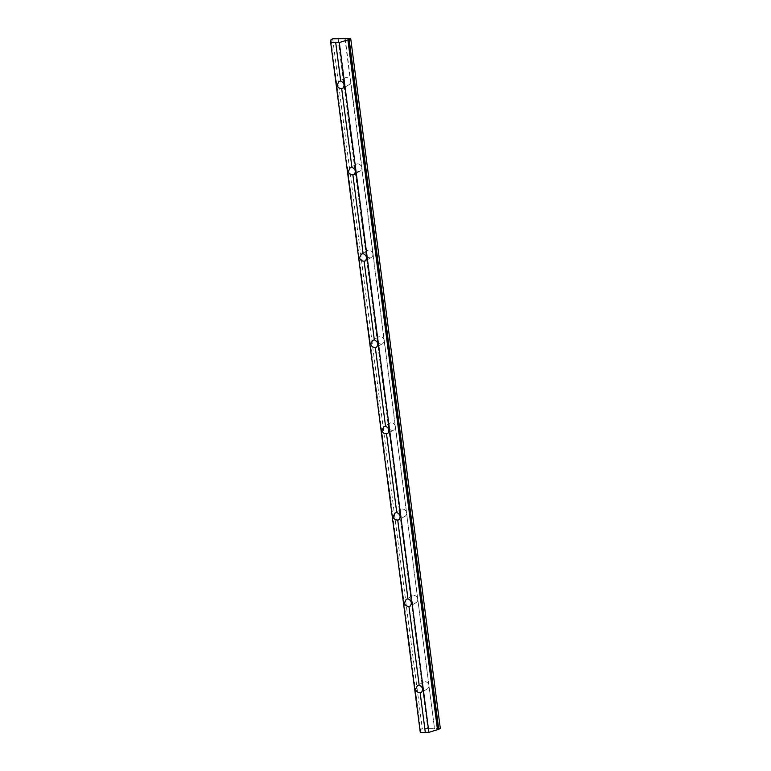 <?xml version="1.0" encoding="UTF-8"?>
<svg xmlns="http://www.w3.org/2000/svg" width="771" height="771" viewBox="0 0 771 771"><rect width="100%" height="100%" fill="white"/><g stroke="black" fill="none" stroke-linecap="round" stroke-linejoin="round"><path stroke-width="0.58" stroke-dasharray="3.85 2.89" d="M344.936 38.762L350.468 81.341A3.932 3.383 -120.4 0 0 344.984 77.987A3.932 3.383 -120.4 0 0 343.471 81.418A3.932 3.383 -120.4 0 0 348.955 84.762A3.932 3.383 -120.4 0 0 350.468 81.341L361.676 167.635A3.932 3.383 -120.4 0 0 356.183 164.29A3.932 3.383 -120.4 0 0 354.679 167.712L427.789 728.508L422.277 728.566L420.552 729.578L420.291 732.45M337.939 38.839L354.679 167.712A3.932 3.383 -120.4 0 0 360.163 171.066A3.932 3.383 -120.4 0 0 361.676 167.635L434.526 728.585L427.529 728.662M345.196 38.608L434.526 728.585M330.961 39.764L420.552 729.578M440.299 728.373L434.786 728.431M332.686 38.752L422.277 728.566M338.218 38.839L427.789 728.508M421.93 685.515A3.932 3.383 -120.4 0 0 427.413 688.86A3.932 3.383 -120.4 0 0 428.927 685.438A3.932 3.383 -120.4 0 0 423.433 682.084A3.932 3.383 -120.4 0 0 421.93 685.515M372.885 253.938A3.932 3.383 -120.4 0 0 367.391 250.585A3.932 3.383 -120.4 0 0 365.888 254.016A3.932 3.383 -120.4 0 0 371.371 257.369A3.932 3.383 -120.4 0 0 372.885 253.938M410.721 599.212A3.932 3.383 -120.4 0 0 416.205 602.565A3.932 3.383 -120.4 0 0 417.718 599.134A3.932 3.383 -120.4 0 0 412.225 595.781A3.932 3.383 -120.4 0 0 410.721 599.212M399.513 512.908A3.932 3.383 -120.4 0 0 404.997 516.262A3.932 3.383 -120.4 0 0 406.51 512.831A3.932 3.383 -120.4 0 0 401.016 509.486A3.932 3.383 -120.4 0 0 399.513 512.908M395.301 426.536A3.932 3.383 -120.4 0 0 389.808 423.183A3.932 3.383 -120.4 0 0 388.305 426.614A3.932 3.383 -120.4 0 0 393.788 429.967A3.932 3.383 -120.4 0 0 395.301 426.536M384.093 340.233A3.932 3.383 -120.4 0 0 378.6 336.888A3.932 3.383 -120.4 0 0 377.096 340.31A3.932 3.383 -120.4 0 0 382.58 343.664A3.932 3.383 -120.4 0 0 384.093 340.233M344.984 77.987L338.961 81.514M348.955 84.762L342.941 88.299M423.433 682.084L417.419 685.612M427.413 688.86L421.4 692.397M412.225 595.781L406.211 599.318M416.205 602.565L410.191 606.093M401.016 509.486L395.003 513.014M404.997 516.262L398.983 519.789M389.808 423.183L383.794 426.72M393.788 429.967L387.774 433.495M378.6 336.888L372.586 340.416M382.58 343.664L376.566 347.191M367.391 250.585L361.377 254.112M371.371 257.369L365.358 260.897M356.183 164.29L350.169 167.818M360.163 171.066L354.149 174.593"/><path stroke-width="1.16" d="M335.655 42.193L339.288 42.54L349.147 39.466L438.738 729.289L440.299 728.373L350.709 38.55L332.686 38.752L330.961 39.764L330.701 42.627L335.655 42.193L340.695 80.965C344.213 82.825 344.965 85.263 342.941 88.299L341.678 88.559C339.201 88.549 337.688 87.402 337.149 85.128L338.961 81.514L340.695 80.965M349.147 39.466L350.709 38.55M330.701 42.627L420.291 732.45L428.878 732.354L438.738 729.289M420.137 692.657C417.66 692.647 416.147 691.5 415.608 689.216L417.419 685.612L419.154 685.062C422.672 686.913 423.424 689.361 421.4 692.397L420.137 692.657L425.255 732.016M408.929 606.363C406.452 606.343 404.939 605.196 404.399 602.922L406.211 599.318L407.946 598.768C411.463 600.619 412.215 603.057 410.191 606.093L408.929 606.363L419.154 685.062M397.72 520.059C395.244 520.049 393.73 518.902 393.191 516.618L395.003 513.014L396.737 512.464C400.255 514.315 401.007 516.763 398.983 519.789L397.72 520.059L407.946 598.768M386.512 433.765C384.035 433.745 382.522 432.598 381.982 430.324L383.794 426.72L385.529 426.17C389.047 428.021 389.798 430.459 387.774 433.495L386.512 433.765L396.737 512.464M375.304 347.461C372.827 347.451 371.314 346.304 370.774 344.02L372.586 340.416L374.32 339.866C377.838 341.717 378.59 344.165 376.566 347.191L375.304 347.461L385.529 426.17M364.095 261.167C361.618 261.147 360.105 260 359.565 257.726L361.377 254.112L363.112 253.572C366.63 255.423 367.381 257.861 365.358 260.897L364.095 261.167L374.32 339.866M352.887 174.863C350.41 174.853 348.897 173.706 348.357 171.422L350.169 167.818L351.904 167.268C355.421 169.119 356.173 171.567 354.149 174.593L352.887 174.863L363.112 253.572M341.678 88.559L351.904 167.268M339.288 42.54L428.878 732.354M348.617 39.475L438.207 729.289M347.894 39.899L437.485 729.713"/></g></svg>
